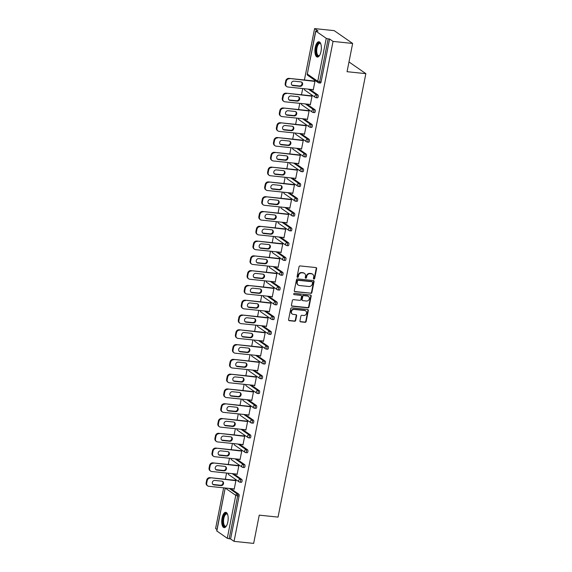 <?xml version="1.0" encoding="UTF-8"?>
<svg xmlns="http://www.w3.org/2000/svg" width="572" height="572" viewBox="0 0 572 572"><rect width="100%" height="100%" fill="white"/><g stroke="black" fill="none" stroke-linecap="round" stroke-linejoin="round"><path stroke-width="0.86" d="M313.921 279.065A0.679 0.601 124.8 0 0 314.664 278.478L316.623 268.59A0.965 0.865 124.8 0 0 315.93 267.567L300.114 265.923A0.965 0.865 124.8 0 0 299.049 266.767L297.09 276.648A0.679 0.601 124.8 0 0 297.576 277.363A0.679 0.601 124.8 0 0 298.319 276.776L298.577 275.497A3.096 2.76 124.8 0 1 301.98 272.815L303.296 272.951A3.096 2.76 124.8 0 1 305.519 276.219L305.262 277.499A0.679 0.601 124.8 0 0 305.748 278.214A0.679 0.601 124.8 0 0 306.492 277.627L306.749 276.347A3.096 2.76 124.8 0 1 310.153 273.666L311.468 273.802A3.096 2.76 124.8 0 1 313.692 277.07L313.435 278.349A0.679 0.601 124.8 0 0 313.921 279.065M313.506 278.8A0.679 0.601 124.8 0 0 314.3 278.221L316.259 268.339A0.965 0.865 124.8 0 0 316.094 267.603M297.161 277.105A0.679 0.601 124.8 0 0 297.955 276.519L298.205 275.246L298.577 275.497M305.334 277.956A0.679 0.601 124.8 0 0 306.127 277.37L306.377 276.09L306.749 276.347M227.835 521.971A7.693 3.146 -84.1 0 0 225.747 512.319A7.693 3.146 -84.1 0 0 222.072 517.975A7.693 3.146 -84.1 0 0 224.16 527.627A7.693 3.146 -84.1 0 0 227.835 521.971M321.006 51.409A7.693 3.146 -84.1 0 0 318.926 41.756A7.693 3.146 -84.1 0 0 315.251 47.412A7.693 3.146 -84.1 0 0 317.331 57.064A7.693 3.146 -84.1 0 0 321.006 51.409M299.957 320.849A0.965 0.865 124.8 0 0 300.65 321.864L305.09 322.329A0.965 0.865 124.8 0 0 306.149 321.493L308.322 310.51A0.965 0.865 124.8 0 0 307.629 309.488L291.813 307.843A0.965 0.865 124.8 0 0 290.748 308.68L288.574 319.662A0.965 0.865 124.8 0 0 289.268 320.685L294.63 321.242A0.965 0.865 124.8 0 0 295.695 320.406L296.625 315.701A0.965 0.865 124.8 0 0 295.931 314.679L293.272 314.407A2.588 2.302 124.8 0 1 294.258 309.431L304.669 310.51A2.588 2.302 124.8 0 1 303.682 315.487L301.952 315.308A0.965 0.865 124.8 0 0 300.886 316.144L299.957 320.849M315.815 31.088L307.314 74.031L317.76 81.281L326.262 38.338L315.815 31.088L318.039 30.995L314.586 28.6L334.191 30.638L352.645 43.451L347.054 71.7L365.851 73.652L278.049 517.109L259.245 515.15L253.653 543.4L234.048 541.362L333.04 41.413L329.594 39.018L328.156 38.867L319.655 81.81L321.085 81.953L329.594 39.018M352.645 43.451L333.04 41.413M310.818 293.393A0.965 0.865 124.8 0 0 311.883 292.549L314.057 281.574A0.965 0.865 124.8 0 0 313.363 280.552L297.54 278.907A0.965 0.865 124.8 0 0 296.482 279.744L294.308 290.726A0.965 0.865 124.8 0 0 295.002 291.749L310.446 293.136A0.965 0.865 124.8 0 0 311.511 292.299L313.685 281.317A0.965 0.865 124.8 0 0 313.527 280.587M311.189 296.039L309.016 307.021A0.965 0.865 124.8 0 1 307.95 307.858L292.135 306.213A0.965 0.865 124.8 0 1 291.441 305.191L292.371 300.493A0.965 0.865 124.8 0 1 293.436 299.656L299.85 300.321A0.965 0.865 124.8 0 0 300.915 299.485L301.53 296.368A0.965 0.865 124.8 0 0 300.836 295.345L294.158 294.651A0.679 0.601 124.8 0 1 294.416 293.35L310.496 295.016A0.965 0.865 124.8 0 1 311.189 296.039L310.818 295.788L308.644 306.764L309.016 307.021M365.851 73.652L348.984 61.948M326.262 38.338L328.156 38.867M234.048 541.362L230.595 538.967L227.27 538.295L216.716 530.895L225.211 487.995L216.824 531.045M216.988 529.515L215.594 528.549L223.652 487.83M225.354 479.264L226.583 473.044M228.278 464.478L229.508 458.258M231.21 449.692L232.439 443.472M234.134 434.899L235.364 428.678M237.065 420.113L238.295 413.892M239.99 405.326L241.22 399.106M242.921 390.54L244.151 384.32M245.846 375.747L247.075 369.526M248.777 360.961L250.007 354.74M251.701 346.174L252.938 339.954M254.633 331.388L255.863 325.168M257.557 316.595L258.794 310.374M260.489 301.809L261.719 295.588M263.413 287.022L264.65 280.802M266.345 272.236L267.574 266.016M269.269 257.443L270.506 251.222M272.2 242.657L273.43 236.436M275.125 227.87L276.362 221.65M278.056 213.077L279.286 206.857M280.988 198.291L282.218 192.07M283.912 183.505L285.142 177.284M286.844 168.719L288.073 162.498M289.768 153.925L290.998 147.705M292.7 139.139L293.929 132.918M295.624 124.353L296.854 118.132M298.555 109.567L299.785 103.346M301.48 94.773L302.717 88.553M304.411 79.987L314.586 28.6M314.385 81.024L314.464 80.645L315.015 81.031L313.234 90.033L312.677 89.654L313.292 89.718M230.68 488.567L238.824 494.215A1.48 0.608 95.9 0 1 239.103 496.024L237.666 495.874L229.165 538.817M230.595 538.967L239.103 496.024M321.085 81.953A1.48 0.608 95.9 0 1 320.377 83.047A1.48 0.608 95.9 0 1 320.248 82.997M233.612 473.773L241.756 479.429A1.48 0.608 95.9 0 1 242.028 481.238A1.48 0.608 95.9 0 1 241.32 482.325A1.48 0.608 95.9 0 1 241.191 482.275M236.543 458.987L244.687 464.643A1.48 0.608 95.9 0 1 244.959 466.445A1.48 0.608 95.9 0 1 244.251 467.531A1.48 0.608 95.9 0 1 244.122 467.481M239.468 444.201L247.612 449.849A1.48 0.608 95.9 0 1 247.883 451.658A1.48 0.608 95.9 0 1 247.175 452.745A1.48 0.608 95.9 0 1 247.047 452.695M242.399 429.415L250.543 435.063A1.48 0.608 95.9 0 1 250.815 436.872A1.48 0.608 95.9 0 1 250.107 437.959A1.48 0.608 95.9 0 1 249.978 437.909M245.324 414.621L253.468 420.277A1.48 0.608 95.9 0 1 253.739 422.086A1.48 0.608 95.9 0 1 253.031 423.173A1.48 0.608 95.9 0 1 252.903 423.123M248.255 399.835L256.399 405.491A1.48 0.608 95.9 0 1 256.671 407.293A1.48 0.608 95.9 0 1 255.963 408.379A1.48 0.608 95.9 0 1 255.834 408.329M251.179 385.049L259.323 390.697A1.48 0.608 95.9 0 1 259.595 392.506A1.48 0.608 95.9 0 1 258.887 393.593A1.48 0.608 95.9 0 1 258.758 393.543M254.111 370.263L262.255 375.911A1.48 0.608 95.9 0 1 262.527 377.72A1.48 0.608 95.9 0 1 261.819 378.807A1.48 0.608 95.9 0 1 261.69 378.757M257.035 355.469L265.179 361.125A1.48 0.608 95.9 0 1 265.451 362.927A1.48 0.608 95.9 0 1 264.743 364.021A1.48 0.608 95.9 0 1 264.614 363.971M259.967 340.683L268.111 346.339A1.48 0.608 95.9 0 1 268.382 348.141A1.48 0.608 95.9 0 1 267.675 349.227A1.48 0.608 95.9 0 1 267.546 349.177M262.891 325.897L271.035 331.546A1.48 0.608 95.9 0 1 271.307 333.354A1.48 0.608 95.9 0 1 270.606 334.441A1.48 0.608 95.9 0 1 270.477 334.391M265.823 311.111L273.967 316.759A1.48 0.608 95.9 0 1 274.238 318.568A1.48 0.608 95.9 0 1 273.53 319.655A1.48 0.608 95.9 0 1 273.402 319.605M268.747 296.317L276.891 301.973A1.48 0.608 95.9 0 1 277.163 303.775A1.48 0.608 95.9 0 1 276.462 304.869A1.48 0.608 95.9 0 1 276.333 304.819M271.679 281.531L279.822 287.187A1.48 0.608 95.9 0 1 280.094 288.989A1.48 0.608 95.9 0 1 279.386 290.075A1.48 0.608 95.9 0 1 279.258 290.025M274.603 266.745L282.747 272.394A1.48 0.608 95.9 0 1 283.018 274.202A1.48 0.608 95.9 0 1 282.318 275.289A1.48 0.608 95.9 0 1 282.189 275.239M277.534 251.959L285.678 257.607A1.48 0.608 95.9 0 1 285.95 259.416A1.48 0.608 95.9 0 1 285.242 260.503A1.48 0.608 95.9 0 1 285.113 260.453M280.459 237.165L288.603 242.821A1.48 0.608 95.9 0 1 288.881 244.623A1.48 0.608 95.9 0 1 288.174 245.71A1.48 0.608 95.9 0 1 288.045 245.667M283.39 222.379L291.534 228.035A1.48 0.608 95.9 0 1 291.806 229.837A1.48 0.608 95.9 0 1 291.098 230.924A1.48 0.608 95.9 0 1 290.969 230.873M286.322 207.593L294.466 213.242A1.48 0.608 95.9 0 1 294.737 215.051A1.48 0.608 95.9 0 1 294.029 216.137A1.48 0.608 95.9 0 1 293.901 216.087M289.246 192.8L297.39 198.455A1.48 0.608 95.9 0 1 297.662 200.264A1.48 0.608 95.9 0 1 296.954 201.351A1.48 0.608 95.9 0 1 296.825 201.301M292.178 178.014L300.321 183.669A1.48 0.608 95.9 0 1 300.593 185.471A1.48 0.608 95.9 0 1 299.885 186.558A1.48 0.608 95.9 0 1 299.757 186.508M295.102 163.227L303.246 168.876A1.48 0.608 95.9 0 1 303.517 170.685A1.48 0.608 95.9 0 1 302.81 171.772A1.48 0.608 95.9 0 1 302.681 171.722M298.033 148.441L306.177 154.09A1.48 0.608 95.9 0 1 306.449 155.899A1.48 0.608 95.9 0 1 305.741 156.985A1.48 0.608 95.9 0 1 305.612 156.935M300.958 133.648L309.102 139.303A1.48 0.608 95.9 0 1 309.373 141.112A1.48 0.608 95.9 0 1 308.665 142.199A1.48 0.608 95.9 0 1 308.537 142.149M303.889 118.862L312.033 124.517A1.48 0.608 95.9 0 1 312.305 126.319A1.48 0.608 95.9 0 1 311.597 127.406A1.48 0.608 95.9 0 1 311.468 127.356M306.814 104.075L314.957 109.724A1.48 0.608 95.9 0 1 315.229 111.533A1.48 0.608 95.9 0 1 314.521 112.62A1.48 0.608 95.9 0 1 314.393 112.57M309.745 89.289L317.889 94.938A1.48 0.608 95.9 0 1 318.161 96.747A1.48 0.608 95.9 0 1 317.453 97.833A1.48 0.608 95.9 0 1 317.324 97.783M309.759 104.383L310.303 104.826L312.083 95.817L311.533 95.431L311.461 95.817M306.835 119.169L307.378 119.612L309.159 110.603L308.601 110.224L308.53 110.603M303.904 133.955L304.447 134.399L306.227 125.397L305.677 125.011L305.598 125.39M300.979 148.749L301.515 149.192L303.303 140.183L302.745 139.797L302.674 140.176M298.048 163.535L298.591 163.978L300.372 154.969L299.821 154.59L299.742 154.969M295.123 178.321L295.66 178.764L297.447 169.762L296.889 169.376L296.818 169.755M292.192 193.107L292.735 193.55L294.516 184.549L293.965 184.163L293.886 184.542M289.268 207.901L289.804 208.344L291.591 199.335L291.034 198.949L290.962 199.328M286.336 222.687L286.879 223.13L288.66 214.121L288.109 213.742L288.031 214.121M283.412 237.473L283.948 237.916L285.735 228.914L285.178 228.528L285.106 228.907M280.48 252.259L281.024 252.702L282.804 243.701L282.253 243.315L282.175 243.693M277.549 267.053L278.092 267.496L279.88 258.487L279.322 258.101L279.25 258.48M274.624 281.839L275.168 282.282L276.948 273.273L276.398 272.894L276.319 273.273M271.693 296.625L272.236 297.068L274.024 288.066L273.466 287.68L273.395 288.059M268.768 311.411L269.312 311.854L271.092 302.853L270.542 302.466L270.463 302.845M265.837 326.204L266.38 326.648L268.168 317.639L267.61 317.253L267.539 317.632M262.913 340.991L263.456 341.434L265.236 332.425L264.686 332.046L264.607 332.425M259.981 355.777L260.525 356.22L262.312 347.218L261.754 346.832L261.683 347.211M257.057 370.563L257.6 371.006L259.381 362.005L258.83 361.618L258.751 361.997M254.125 385.356L254.669 385.8L256.449 376.791L255.898 376.405L255.827 376.791M251.201 400.143L251.744 400.586L253.525 391.577L252.967 391.198L252.895 391.577M248.269 414.929L248.813 415.372L250.593 406.37L250.043 405.984L249.964 406.363M245.345 429.722L245.881 430.165L247.669 421.156L247.111 420.77L247.04 421.149M242.414 444.508L242.957 444.952L244.737 435.943L244.187 435.564L244.108 435.943M239.489 459.295L240.025 459.738L241.813 450.736L241.255 450.35L241.184 450.729M236.558 474.081L237.101 474.524L238.882 465.522L238.331 465.136L238.252 465.515M233.633 488.874L234.17 489.317L235.957 480.308L235.399 479.922L235.328 480.301M309.752 104.44L310.367 104.504M306.821 119.226L307.436 119.291M303.896 134.02L304.511 134.084M300.965 148.806L301.58 148.87M298.041 163.592L298.655 163.656M295.109 178.378L295.724 178.443M292.178 193.172L292.8 193.236M289.253 207.958L289.868 208.022M286.322 222.744L286.944 222.808M283.397 237.53L284.012 237.595M280.466 252.323L281.088 252.388M277.542 267.11L278.156 267.174M274.61 281.896L275.232 281.96M271.686 296.682L272.301 296.746M268.754 311.475L269.376 311.54M265.83 326.262L266.445 326.326M262.898 341.048L263.52 341.112M259.974 355.834L260.589 355.898M257.042 370.627L257.657 370.692M254.118 385.414L254.733 385.478M251.187 400.2L251.802 400.264M248.262 414.993L248.877 415.05M245.331 429.779L245.946 429.844M242.406 444.566L243.021 444.63M239.475 459.352L240.09 459.416M236.543 474.145L237.165 474.209M233.619 488.931L234.234 488.996M312.648 274.231L312.276 273.974A3.096 2.76 124.8 0 0 311.096 273.545L311.468 273.802M306.377 276.09A3.096 2.76 124.8 0 1 309.781 273.409L311.096 273.545M304.476 273.38L304.104 273.13A3.096 2.76 124.8 0 0 302.924 272.694L303.296 272.951M298.205 275.246A3.096 2.76 124.8 0 1 301.608 272.558L302.924 272.694M294.466 291.455A0.965 0.865 124.8 0 0 294.63 291.491L310.446 293.136M312.619 282.468A0.679 0.601 124.8 0 0 312.133 281.753L298.255 280.309A0.679 0.601 124.8 0 0 297.504 280.895L297.24 282.246A3.096 2.76 124.8 0 0 299.463 285.514L308.952 286.5A3.096 2.76 124.8 0 0 312.355 283.819L312.619 282.468M312.391 281.846L312.026 281.588A0.679 0.601 124.8 0 0 311.769 281.495L312.133 281.753M298.284 285.085L297.919 284.827A3.096 2.76 124.8 0 1 296.868 281.989L297.14 280.637A0.679 0.601 124.8 0 1 297.883 280.051L311.769 281.495M291.606 305.927A0.965 0.865 124.8 0 0 291.763 305.956L307.586 307.607A0.965 0.865 124.8 0 0 308.644 306.764M301.201 295.481L300.836 295.223A0.965 0.865 124.8 0 0 300.464 295.088L294.158 294.651M306.506 301.015A2.588 2.302 124.8 0 0 307.493 296.039L303.825 295.652A0.965 0.865 124.8 0 0 302.76 296.496L302.145 299.614A0.965 0.865 124.8 0 0 302.838 300.636L306.506 301.015M308.472 296.396L308.108 296.139A2.588 2.302 124.8 0 0 307.121 295.781L307.493 296.039M302.466 300.5L302.102 300.243A0.965 0.865 124.8 0 1 301.773 299.356L302.388 296.239A0.965 0.865 124.8 0 1 303.453 295.402L307.121 295.781M310.818 295.788A0.965 0.865 124.8 0 0 310.66 295.052M305.655 310.875L305.284 310.617A2.588 2.302 124.8 0 0 304.304 310.253L304.669 310.51M292.285 314.042L291.92 313.785A2.588 2.302 124.8 0 1 293.886 309.173L304.304 310.253M288.738 320.392A0.965 0.865 124.8 0 0 288.903 320.427L294.258 320.985A0.965 0.865 124.8 0 0 295.324 320.148L296.253 315.444A0.965 0.865 124.8 0 0 296.096 314.714M300.114 321.578A0.965 0.865 124.8 0 0 300.279 321.614L304.719 322.072A0.965 0.865 124.8 0 0 305.784 321.235L307.958 310.253A0.965 0.865 124.8 0 0 307.793 309.523M285.714 80.945L285.206 83.505L285.757 83.891L286.265 81.331L285.714 80.945A2.96 2.631 -55.2 0 1 288.96 78.378L315 81.088M285.757 83.891A2.96 2.631 124.8 0 0 286.758 86.601L286.207 86.215A2.96 2.631 -55.2 0 1 285.206 83.505M301.501 82.046A2.317 2.066 -55.2 0 1 299.478 85.957L292.492 85.228A2.317 2.066 -55.2 0 1 291.906 85.071M288.96 78.378L314.936 81.41M289.518 78.764A2.96 2.631 124.8 0 0 286.265 81.331M286.758 86.601A2.96 2.631 124.8 0 0 287.88 87.016L313.306 89.654M300.915 81.889A2.317 2.066 -55.2 0 1 300.028 86.343L293.05 85.614A2.317 2.066 -55.2 0 1 293.929 81.16L300.915 81.889M282.782 95.731L282.275 98.291L282.833 98.677L283.34 96.117L282.782 95.731A2.96 2.631 -55.2 0 1 286.036 93.172L312.076 95.874M282.833 98.677A2.96 2.631 124.8 0 0 283.826 101.387L283.276 101.001A2.96 2.631 -55.2 0 1 282.275 98.291M298.57 96.832A2.317 2.066 -55.2 0 1 296.546 100.743L289.568 100.021A2.317 2.066 -55.2 0 1 288.982 99.864M286.036 93.172L312.012 96.196M286.586 93.551A2.96 2.631 124.8 0 0 283.34 96.117M283.826 101.387A2.96 2.631 124.8 0 0 284.956 101.802L310.382 104.447M297.983 96.675A2.317 2.066 -55.2 0 1 297.104 101.13L290.118 100.4A2.317 2.066 -55.2 0 1 290.998 95.946L297.983 96.675M279.858 110.525L279.35 113.084L279.901 113.463L280.409 110.904L279.858 110.525A2.96 2.631 -55.2 0 1 283.104 107.958L309.145 110.668M279.901 113.463A2.96 2.631 124.8 0 0 280.902 116.173L280.351 115.794A2.96 2.631 -55.2 0 1 279.35 113.084M295.638 111.619A2.317 2.066 -55.2 0 1 293.622 115.53L286.636 114.808A2.317 2.066 -55.2 0 1 286.05 114.65M283.104 107.958L309.08 110.989M283.662 108.344A2.96 2.631 124.8 0 0 280.409 110.904M280.902 116.173A2.96 2.631 124.8 0 0 282.025 116.588L307.45 119.233M295.059 111.461A2.317 2.066 -55.2 0 1 294.172 115.916L287.194 115.194A2.317 2.066 -55.2 0 1 288.073 110.739L295.059 111.461M276.927 125.311L276.419 127.871L276.977 128.257L277.484 125.697L276.927 125.311A2.96 2.631 -55.2 0 1 280.18 122.744L306.22 125.454M276.977 128.257A2.96 2.631 124.8 0 0 277.971 130.967L277.42 130.58A2.96 2.631 -55.2 0 1 276.419 127.871M292.714 126.405A2.317 2.066 -55.2 0 1 290.69 130.323L283.712 129.594A2.317 2.066 -55.2 0 1 283.126 129.436M280.18 122.744L306.156 125.776M280.73 123.13A2.96 2.631 124.8 0 0 277.484 125.697M277.971 130.967A2.96 2.631 124.8 0 0 279.1 131.374L304.526 134.02M292.128 126.248A2.317 2.066 -55.2 0 1 291.248 130.702L284.263 129.98A2.317 2.066 -55.2 0 1 285.142 125.525L292.128 126.248M274.002 140.097L273.495 142.657L274.045 143.043L274.553 140.483L274.002 140.097A2.96 2.631 -55.2 0 1 277.248 137.53L303.289 140.24M274.045 143.043A2.96 2.631 124.8 0 0 275.046 145.753L274.488 145.367A2.96 2.631 -55.2 0 1 273.495 142.657M289.782 141.198A2.317 2.066 -55.2 0 1 287.766 145.109L280.78 144.38A2.317 2.066 -55.2 0 1 280.194 144.223M277.248 137.53L303.224 140.562M277.806 137.916A2.96 2.631 124.8 0 0 274.553 140.483M275.046 145.753A2.96 2.631 124.8 0 0 276.169 146.167L301.594 148.813M289.196 141.041A2.317 2.066 -55.2 0 1 288.317 145.495L281.331 144.766A2.317 2.066 -55.2 0 1 282.218 140.312L289.196 141.041M271.071 154.883L270.563 157.443L271.121 157.829L271.628 155.269L271.071 154.883A2.96 2.631 -55.2 0 1 274.324 152.324L300.364 155.033M271.121 157.829A2.96 2.631 124.8 0 0 272.115 160.539L271.564 160.153A2.96 2.631 -55.2 0 1 270.563 157.443M286.858 155.984A2.317 2.066 -55.2 0 1 284.835 159.895L277.856 159.173A2.317 2.066 -55.2 0 1 277.27 159.016M274.324 152.324L300.3 155.348M274.875 152.703A2.96 2.631 124.8 0 0 271.628 155.269M272.115 160.539A2.96 2.631 124.8 0 0 273.244 160.954L298.663 163.599M286.272 155.827A2.317 2.066 -55.2 0 1 285.392 160.282L278.407 159.552A2.317 2.066 -55.2 0 1 279.286 155.098L286.272 155.827M319.612 55.355A6.657 2.724 95.9 0 1 319.441 55.527A6.657 2.724 95.9 0 1 316.502 54.161A6.657 2.724 95.9 0 1 317.01 45.488A6.657 2.724 95.9 0 1 320.678 43.694A6.657 2.724 95.9 0 1 320.799 43.901M320.813 43.93A6.163 2.524 -84.1 0 0 319.927 43.401A6.163 2.524 -84.1 0 0 317.188 47.054A6.163 2.524 -84.1 0 0 317.124 53.861A6.163 2.524 -84.1 0 0 318.654 55.663A6.163 2.524 -84.1 0 0 319.626 55.327M319.362 41.885A7.643 3.125 -84.1 0 0 316.159 46.718A7.643 3.125 -84.1 0 0 316.152 54.855A7.643 3.125 -84.1 0 0 317.789 57.028M226.433 525.918A6.657 2.724 95.9 0 1 226.269 526.097A6.657 2.724 95.9 0 1 223.33 524.724A6.657 2.724 95.9 0 1 223.831 516.051A6.657 2.724 95.9 0 1 227.499 514.257A6.657 2.724 95.9 0 1 227.627 514.464A6.163 2.524 -84.1 0 0 226.755 513.963A6.163 2.524 -84.1 0 0 224.017 517.617A6.163 2.524 -84.1 0 0 223.945 524.424A6.163 2.524 -84.1 0 0 225.482 526.226A6.163 2.524 -84.1 0 0 226.448 525.89M226.19 512.448A7.643 3.125 -84.1 0 0 222.98 517.288A7.643 3.125 -84.1 0 0 222.98 525.418A7.643 3.125 -84.1 0 0 224.61 527.591M268.146 169.677L267.639 172.236L268.189 172.615L268.697 170.056L268.146 169.677A2.96 2.631 -55.2 0 1 271.393 167.11L297.433 169.82M268.189 172.615A2.96 2.631 124.8 0 0 269.19 175.325L268.633 174.946A2.96 2.631 -55.2 0 1 267.639 172.236M283.926 170.771A2.317 2.066 -55.2 0 1 281.91 174.689L274.925 173.959A2.317 2.066 -55.2 0 1 274.338 173.802M271.393 167.11L297.368 170.141M271.943 167.496A2.96 2.631 124.8 0 0 268.697 170.056M269.19 175.325A2.96 2.631 124.8 0 0 270.313 175.74L295.738 178.385M283.34 170.613A2.317 2.066 -55.2 0 1 282.461 175.068L275.475 174.346A2.317 2.066 -55.2 0 1 276.362 169.891L283.34 170.613M265.215 184.463L264.707 187.023L265.265 187.409L265.773 184.849L265.215 184.463A2.96 2.631 -55.2 0 1 268.461 181.896L294.508 184.606M265.265 187.409A2.96 2.631 124.8 0 0 266.259 190.118L265.708 189.732A2.96 2.631 -55.2 0 1 264.707 187.023M281.002 185.557A2.317 2.066 -55.2 0 1 278.979 189.475L271.993 188.746A2.317 2.066 -55.2 0 1 271.414 188.588M268.461 181.896L294.444 184.928M269.019 182.282A2.96 2.631 124.8 0 0 265.773 184.849M266.259 190.118A2.96 2.631 124.8 0 0 267.389 190.526L292.807 193.172M280.416 185.399A2.317 2.066 -55.2 0 1 279.536 189.861L272.551 189.132A2.317 2.066 -55.2 0 1 273.43 184.677L280.416 185.399M262.291 199.249L261.783 201.809L262.333 202.195L262.841 199.635L262.291 199.249A2.96 2.631 -55.2 0 1 265.537 196.689L291.577 199.392M262.333 202.195A2.96 2.631 124.8 0 0 263.334 204.905L262.777 204.519A2.96 2.631 -55.2 0 1 261.783 201.809M278.071 200.35A2.317 2.066 -55.2 0 1 276.054 204.261L269.069 203.532A2.317 2.066 -55.2 0 1 268.483 203.382M265.537 196.689L291.513 199.714M266.087 197.068A2.96 2.631 124.8 0 0 262.841 199.635M263.334 204.905A2.96 2.631 124.8 0 0 264.457 205.319L289.882 207.965M277.484 200.193A2.317 2.066 -55.2 0 1 276.605 204.647L269.619 203.918A2.317 2.066 -55.2 0 1 270.506 199.464L277.484 200.193M259.359 214.035L258.851 216.595L259.409 216.981L259.917 214.421L259.359 214.035A2.96 2.631 -55.2 0 1 262.605 211.476L288.653 214.185M259.409 216.981A2.96 2.631 124.8 0 0 260.403 219.691L259.852 219.305A2.96 2.631 -55.2 0 1 258.851 216.595M275.146 215.136A2.317 2.066 -55.2 0 1 273.123 219.047L266.137 218.325A2.317 2.066 -55.2 0 1 265.551 218.168M262.605 211.476L288.588 214.5M263.163 211.862A2.96 2.631 124.8 0 0 259.917 214.421M260.403 219.691A2.96 2.631 124.8 0 0 261.526 220.106L286.951 222.751M274.56 214.979A2.317 2.066 -55.2 0 1 273.673 219.433L266.695 218.704A2.317 2.066 -55.2 0 1 267.574 214.25L274.56 214.979M256.435 228.829L255.927 231.388L256.478 231.767L256.985 229.208L256.435 228.829A2.96 2.631 -55.2 0 1 259.681 226.262L285.721 228.972M256.478 231.767A2.96 2.631 124.8 0 0 257.479 234.477L256.921 234.098A2.96 2.631 -55.2 0 1 255.927 231.388M272.215 229.923A2.317 2.066 -55.2 0 1 270.191 233.841L263.213 233.111A2.317 2.066 -55.2 0 1 262.627 232.954M259.681 226.262L285.657 229.293M260.231 226.648A2.96 2.631 124.8 0 0 256.985 229.208M257.479 234.477A2.96 2.631 124.8 0 0 258.601 234.892L284.027 237.537M271.628 229.765A2.317 2.066 -55.2 0 1 270.749 234.22L263.763 233.498A2.317 2.066 -55.2 0 1 264.65 229.043L271.628 229.765M253.503 243.615L252.996 246.174L253.553 246.561L254.054 244.001L253.503 243.615A2.96 2.631 -55.2 0 1 256.749 241.048L282.797 243.758M253.553 246.561A2.96 2.631 124.8 0 0 254.547 249.27L253.997 248.884A2.96 2.631 -55.2 0 1 252.996 246.174M269.29 244.709A2.317 2.066 -55.2 0 1 267.267 248.627L260.281 247.898A2.317 2.066 -55.2 0 1 259.695 247.74M256.749 241.048L282.732 244.08M257.307 241.434A2.96 2.631 124.8 0 0 254.054 244.001M254.547 249.27A2.96 2.631 124.8 0 0 255.67 249.678L281.095 252.323M268.704 244.551A2.317 2.066 -55.2 0 1 267.818 249.013L260.839 248.284A2.317 2.066 -55.2 0 1 261.719 243.829L268.704 244.551M250.572 258.401L250.071 260.961L250.622 261.347L251.129 258.787L250.572 258.401A2.96 2.631 -55.2 0 1 253.825 255.841L279.865 258.544M250.622 261.347A2.96 2.631 124.8 0 0 251.623 264.057L251.065 263.671A2.96 2.631 -55.2 0 1 250.071 260.961M266.359 259.502A2.317 2.066 -55.2 0 1 264.335 263.413L257.357 262.691A2.317 2.066 -55.2 0 1 256.771 262.534M253.825 255.841L279.801 258.866M254.376 256.22A2.96 2.631 124.8 0 0 251.129 258.787M251.623 264.057A2.96 2.631 124.8 0 0 252.745 264.471L278.171 267.117M265.773 259.345A2.317 2.066 -55.2 0 1 264.893 263.799L257.908 263.07A2.317 2.066 -55.2 0 1 258.794 258.615L265.773 259.345M247.647 273.187L247.14 275.747L247.697 276.133L248.198 273.573L247.647 273.187A2.96 2.631 -55.2 0 1 250.893 270.627L276.941 273.337M247.697 276.133A2.96 2.631 124.8 0 0 248.691 278.843L248.141 278.464A2.96 2.631 -55.2 0 1 247.14 275.747M263.435 274.288A2.317 2.066 -55.2 0 1 261.411 278.199L254.426 277.477A2.317 2.066 -55.2 0 1 253.839 277.32M250.893 270.627L276.877 273.652M251.451 271.014A2.96 2.631 124.8 0 0 248.198 273.573M248.691 278.843A2.96 2.631 124.8 0 0 249.814 279.258L275.239 281.903M262.848 274.131A2.317 2.066 -55.2 0 1 261.962 278.585L254.983 277.863A2.317 2.066 -55.2 0 1 255.863 273.402L262.848 274.131M244.716 287.981L244.215 290.54L244.766 290.919L245.274 288.367L244.716 287.981A2.96 2.631 -55.2 0 1 247.969 285.414L274.009 288.124M244.766 290.919A2.96 2.631 124.8 0 0 245.767 293.636L245.209 293.25A2.96 2.631 -55.2 0 1 244.215 290.54M260.503 289.075A2.317 2.066 -55.2 0 1 258.48 292.993L251.501 292.263A2.317 2.066 -55.2 0 1 250.915 292.106M247.969 285.414L273.945 288.445M248.52 285.8A2.96 2.631 124.8 0 0 245.274 288.367M245.767 293.636A2.96 2.631 124.8 0 0 246.889 294.044L272.315 296.689M259.917 288.917A2.317 2.066 -55.2 0 1 259.037 293.372L252.052 292.649A2.317 2.066 -55.2 0 1 252.938 288.195L259.917 288.917M241.792 302.767L241.284 305.326L241.834 305.713L242.342 303.153L241.792 302.767A2.96 2.631 -55.2 0 1 245.038 300.2L271.078 302.91M241.834 305.713A2.96 2.631 124.8 0 0 242.835 308.422L242.285 308.036A2.96 2.631 -55.2 0 1 241.284 305.326M257.579 303.861A2.317 2.066 -55.2 0 1 255.555 307.779L248.57 307.05A2.317 2.066 -55.2 0 1 247.983 306.892M245.038 300.2L271.021 303.231M245.595 300.586A2.96 2.631 124.8 0 0 242.342 303.153M242.835 308.422A2.96 2.631 124.8 0 0 243.958 308.837L269.383 311.475M256.992 303.711A2.317 2.066 -55.2 0 1 256.106 308.165L249.127 307.436A2.317 2.066 -55.2 0 1 250.007 302.981L256.992 303.711M238.86 317.553L238.36 320.113L238.91 320.499L239.418 317.939L238.86 317.553A2.96 2.631 -55.2 0 1 242.113 314.993L268.154 317.696M238.91 320.499A2.96 2.631 124.8 0 0 239.911 323.209L239.353 322.822A2.96 2.631 -55.2 0 1 238.36 320.113M254.647 318.654A2.317 2.066 -55.2 0 1 252.624 322.565L245.645 321.843A2.317 2.066 -55.2 0 1 245.059 321.686M242.113 314.993L268.089 318.018M242.664 315.372A2.96 2.631 124.8 0 0 239.418 317.939M239.911 323.209A2.96 2.631 124.8 0 0 241.034 323.623L266.459 326.269M254.061 318.497A2.317 2.066 -55.2 0 1 253.181 322.951L246.196 322.222A2.317 2.066 -55.2 0 1 247.083 317.767L254.061 318.497M235.936 332.346L235.428 334.906L235.979 335.285L236.486 332.725L235.936 332.346A2.96 2.631 -55.2 0 1 239.182 329.779L265.222 332.489M235.979 335.285A2.96 2.631 124.8 0 0 236.98 337.995L236.429 337.616A2.96 2.631 -55.2 0 1 235.428 334.906M251.723 333.44A2.317 2.066 -55.2 0 1 249.699 337.351L242.714 336.629A2.317 2.066 -55.2 0 1 242.128 336.472M239.182 329.779L265.165 332.804M239.739 330.166A2.96 2.631 124.8 0 0 236.486 332.725M236.98 337.995A2.96 2.631 124.8 0 0 238.102 338.409L263.528 341.055M251.137 333.283A2.317 2.066 -55.2 0 1 250.25 337.737L243.272 337.015A2.317 2.066 -55.2 0 1 244.151 332.554L251.137 333.283M233.004 347.132L232.497 349.692L233.054 350.078L233.562 347.519L233.004 347.132A2.96 2.631 -55.2 0 1 236.257 344.566L262.298 347.275M233.054 350.078A2.96 2.631 124.8 0 0 234.055 352.788L233.498 352.402A2.96 2.631 -55.2 0 1 232.497 349.692M248.791 348.226A2.317 2.066 -55.2 0 1 246.768 352.145L239.79 351.415A2.317 2.066 -55.2 0 1 239.203 351.258M236.257 344.566L262.233 347.597M236.808 344.952A2.96 2.631 124.8 0 0 233.562 347.519M234.055 352.788A2.96 2.631 124.8 0 0 235.178 353.196L260.603 355.841M248.205 348.069A2.317 2.066 -55.2 0 1 247.326 352.524L240.34 351.801A2.317 2.066 -55.2 0 1 241.22 347.347L248.205 348.069M230.08 361.919L229.572 364.478L230.123 364.864L230.63 362.305L230.08 361.919A2.96 2.631 -55.2 0 1 233.326 359.352L259.366 362.062M230.123 364.864A2.96 2.631 124.8 0 0 231.124 367.574L230.573 367.188A2.96 2.631 -55.2 0 1 229.572 364.478M245.867 363.013A2.317 2.066 -55.2 0 1 243.844 366.931L236.858 366.202A2.317 2.066 -55.2 0 1 236.272 366.044M233.326 359.352L259.302 362.383M233.884 359.738A2.96 2.631 124.8 0 0 230.63 362.305M231.124 367.574A2.96 2.631 124.8 0 0 232.246 367.989L257.672 370.627M245.281 362.863A2.317 2.066 -55.2 0 1 244.394 367.317L237.416 366.588A2.317 2.066 -55.2 0 1 238.295 362.133L245.281 362.863M227.148 376.705L226.641 379.265L227.198 379.651L227.706 377.091L227.148 376.705A2.96 2.631 -55.2 0 1 230.402 374.145L256.442 376.848M227.198 379.651A2.96 2.631 124.8 0 0 228.192 382.361L227.642 381.974A2.96 2.631 -55.2 0 1 226.641 379.265M242.936 377.806A2.317 2.066 -55.2 0 1 240.912 381.717L233.934 380.995A2.317 2.066 -55.2 0 1 233.347 380.838M230.402 374.145L256.378 377.17M230.952 374.524A2.96 2.631 124.8 0 0 227.706 377.091M228.192 382.361A2.96 2.631 124.8 0 0 229.322 382.775L254.747 385.421M242.349 377.649A2.317 2.066 -55.2 0 1 241.47 382.103L234.484 381.374A2.317 2.066 -55.2 0 1 235.364 376.919L242.349 377.649M224.224 391.498L223.716 394.058L224.267 394.437L224.775 391.877L224.224 391.498A2.96 2.631 -55.2 0 1 227.47 388.931L253.51 391.641M224.267 394.437A2.96 2.631 124.8 0 0 225.268 397.147L224.717 396.768A2.96 2.631 -55.2 0 1 223.716 394.058M240.004 392.592A2.317 2.066 -55.2 0 1 237.988 396.503L231.002 395.781A2.317 2.066 -55.2 0 1 230.416 395.624M227.47 388.931L253.446 391.963M228.028 389.317A2.96 2.631 124.8 0 0 224.775 391.877M225.268 397.147A2.96 2.631 124.8 0 0 226.39 397.561L251.816 400.207M239.425 392.435A2.317 2.066 -55.2 0 1 238.538 396.889L231.56 396.167A2.317 2.066 -55.2 0 1 232.439 391.713L239.425 392.435M221.292 406.284L220.785 408.844L221.343 409.23L221.85 406.671L221.292 406.284A2.96 2.631 -55.2 0 1 224.546 403.718L250.586 406.427M221.343 409.23A2.96 2.631 124.8 0 0 222.336 411.94L221.786 411.554A2.96 2.631 -55.2 0 1 220.785 408.844M237.08 407.378A2.317 2.066 -55.2 0 1 235.056 411.297L228.078 410.567A2.317 2.066 -55.2 0 1 227.492 410.41M224.546 403.718L250.522 406.749M225.096 404.104A2.96 2.631 124.8 0 0 221.85 406.671M222.336 411.94A2.96 2.631 124.8 0 0 223.466 412.348L248.892 414.993M236.493 407.221A2.317 2.066 -55.2 0 1 235.614 411.676L228.628 410.953A2.317 2.066 -55.2 0 1 229.508 406.499L236.493 407.221M218.368 421.071L217.86 423.63L218.411 424.016L218.919 421.457L218.368 421.071A2.96 2.631 -55.2 0 1 221.614 418.504L247.655 421.214M218.411 424.016A2.96 2.631 124.8 0 0 219.412 426.726L218.854 426.34A2.96 2.631 -55.2 0 1 217.86 423.63M234.148 422.172A2.317 2.066 -55.2 0 1 232.132 426.083L225.146 425.353A2.317 2.066 -55.2 0 1 224.56 425.196M221.614 418.504L247.59 421.535M222.172 418.89A2.96 2.631 124.8 0 0 218.919 421.457M219.412 426.726A2.96 2.631 124.8 0 0 220.535 427.141L245.96 429.779M233.562 422.014A2.317 2.066 -55.2 0 1 232.682 426.469L225.697 425.74A2.317 2.066 -55.2 0 1 226.583 421.285L233.562 422.014M215.437 435.857L214.929 438.417L215.487 438.803L215.994 436.243L215.437 435.857A2.96 2.631 -55.2 0 1 218.69 433.297L244.73 436.007M215.487 438.803A2.96 2.631 124.8 0 0 216.481 441.512L215.93 441.126A2.96 2.631 -55.2 0 1 214.929 438.417M231.224 436.958A2.317 2.066 -55.2 0 1 229.2 440.869L222.222 440.147A2.317 2.066 -55.2 0 1 221.636 439.99M218.69 433.297L244.666 436.322M219.24 433.676A2.96 2.631 124.8 0 0 215.994 436.243M216.481 441.512A2.96 2.631 124.8 0 0 217.61 441.927L243.028 444.573M230.638 436.801A2.317 2.066 -55.2 0 1 229.758 441.255L222.773 440.526A2.317 2.066 -55.2 0 1 223.652 436.071L230.638 436.801M212.512 450.65L212.005 453.21L212.555 453.589L213.063 451.029L212.512 450.65A2.96 2.631 -55.2 0 1 215.758 448.083L241.799 450.793M212.555 453.589A2.96 2.631 124.8 0 0 213.556 456.299L212.998 455.92A2.96 2.631 -55.2 0 1 212.005 453.21M228.292 451.744A2.317 2.066 -55.2 0 1 226.276 455.662L219.29 454.933A2.317 2.066 -55.2 0 1 218.704 454.776M215.758 448.083L241.734 451.115M216.309 448.469A2.96 2.631 124.8 0 0 213.063 451.029M213.556 456.299A2.96 2.631 124.8 0 0 214.679 456.713L240.104 459.359M227.706 451.587A2.317 2.066 -55.2 0 1 226.827 456.041L219.841 455.319A2.317 2.066 -55.2 0 1 220.728 450.865L227.706 451.587M209.581 465.436L209.073 467.996L209.631 468.382L210.138 465.822L209.581 465.436A2.96 2.631 -55.2 0 1 212.827 462.87L238.874 465.579M209.631 468.382A2.96 2.631 124.8 0 0 210.625 471.092L210.074 470.706A2.96 2.631 -55.2 0 1 209.073 467.996M225.368 466.53A2.317 2.066 -55.2 0 1 223.345 470.449L216.359 469.719A2.317 2.066 -55.2 0 1 215.78 469.562M212.827 462.87L238.81 465.901M213.385 463.256A2.96 2.631 124.8 0 0 210.138 465.822M210.625 471.092A2.96 2.631 124.8 0 0 211.754 471.5L237.173 474.145M224.782 466.373A2.317 2.066 -55.2 0 1 223.902 470.835L216.917 470.105A2.317 2.066 -55.2 0 1 217.796 465.651L224.782 466.373M206.656 480.223L206.149 482.782L206.699 483.168L207.207 480.609L206.656 480.223A2.96 2.631 -55.2 0 1 209.903 477.656L235.943 480.366M206.699 483.168A2.96 2.631 124.8 0 0 207.7 485.878L207.143 485.492A2.96 2.631 -55.2 0 1 206.149 482.782M222.436 481.324A2.317 2.066 -55.2 0 1 220.42 485.235L213.435 484.505A2.317 2.066 -55.2 0 1 212.848 484.355M209.903 477.656L235.878 480.687M210.453 478.042A2.96 2.631 124.8 0 0 207.207 480.609M207.7 485.878A2.96 2.631 124.8 0 0 208.823 486.293L234.248 488.938M221.85 481.166A2.317 2.066 -55.2 0 1 220.971 485.621L213.985 484.892A2.317 2.066 -55.2 0 1 214.872 480.437L221.85 481.166M314.3 278.221L314.664 278.478M297.955 276.519L298.319 276.776M306.127 277.37L306.492 277.627M315.708 30.945L307.314 74.031A1.48 1.316 124.8 0 0 307.808 75.39L318.261 82.64A1.48 1.316 124.8 0 0 318.818 82.847A1.48 0.608 95.9 0 0 318.947 82.897A1.48 0.608 95.9 0 0 319.655 81.81L317.76 81.281A1.48 1.316 124.8 0 0 318.261 82.64A1.48 1.48 0 0 0 318.947 82.897L320.377 83.047M227.27 538.295L235.771 495.352L225.325 488.102A1.48 1.316 -55.2 0 1 225.347 488.009M229.25 488.416L237.394 494.065A1.48 0.608 -84.1 0 1 237.666 495.874L235.771 495.352A1.48 1.316 -55.2 0 1 237.394 494.065L238.824 494.215M308.308 89.139L316.452 94.788L317.889 94.938M316.724 96.596A1.48 0.608 -84.1 0 0 316.452 94.788A1.48 1.316 -55.2 0 0 314.829 96.075A1.48 1.316 124.8 0 0 315.894 97.633A1.48 0.608 95.9 0 0 316.023 97.683A1.48 0.608 95.9 0 0 316.724 96.596M304.268 88.717A1.48 1.48 0 0 0 304.883 90.176A1.48 1.316 124.8 0 1 304.383 88.824A1.48 1.316 -55.2 0 1 304.404 88.731M305.384 103.925L313.527 109.581L314.957 109.724M302.452 118.711L310.596 124.367L312.033 124.517M299.528 133.505L307.672 139.153L309.102 139.303M296.596 148.291L304.74 153.94L306.177 154.09M293.672 163.077L301.816 168.733L303.246 168.876M290.74 177.863L298.884 183.519L300.321 183.669M287.816 192.657L295.96 198.305L297.39 198.455M284.885 207.443L293.028 213.091L294.466 213.242M281.96 222.229L290.104 227.885L291.534 228.035M279.029 237.015L287.173 242.671L288.603 242.821M276.104 251.809L284.248 257.457L285.678 257.607M273.173 266.595L281.317 272.243L282.747 272.394M270.249 281.381L278.392 287.037L279.822 287.187M267.317 296.167L275.461 301.823L276.891 301.973M264.386 310.961L272.529 316.609L273.967 316.759M261.461 325.747L269.605 331.402L271.035 331.546M258.53 340.533L266.674 346.189L268.111 346.339M255.605 355.326L263.749 360.975L265.179 361.125M252.674 370.113L260.818 375.761L262.255 375.911M249.749 384.899L257.893 390.554L259.323 390.697M246.818 399.685L254.962 405.341L256.399 405.491M243.894 414.478L252.037 420.127L253.468 420.277M240.962 429.265L249.106 434.913L250.543 435.063M238.038 444.051L246.182 449.706L247.612 449.849M235.106 458.837L243.25 464.493L244.687 464.643M232.182 473.63L240.326 479.279L241.756 479.429M313.799 111.383A1.48 0.608 -84.1 0 0 313.527 109.581A1.48 1.316 -55.2 0 0 311.904 110.861A1.48 1.316 124.8 0 0 312.963 112.419A1.48 0.608 95.9 0 0 313.091 112.469A1.48 0.608 95.9 0 0 313.799 111.383M301.337 103.503A1.48 1.48 0 0 0 301.952 104.962A1.48 1.316 124.8 0 1 301.458 103.611A1.48 1.316 -55.2 0 1 301.48 103.518M310.868 126.169A1.48 0.608 -84.1 0 0 310.596 124.367A1.48 1.316 -55.2 0 0 308.973 125.647A1.48 1.316 124.8 0 0 310.038 127.213A1.48 0.608 95.9 0 0 310.167 127.263A1.48 0.608 95.9 0 0 310.868 126.169M298.412 118.29A1.48 1.48 0 0 0 299.027 119.755A1.48 1.316 124.8 0 1 298.527 118.397A1.48 1.316 -55.2 0 1 298.548 118.304M307.943 140.962A1.48 0.608 -84.1 0 0 307.672 139.153A1.48 1.316 -55.2 0 0 306.049 140.433A1.48 1.316 124.8 0 0 307.107 141.999A1.48 0.608 95.9 0 0 307.236 142.049A1.48 0.608 95.9 0 0 307.943 140.962M295.481 133.083A1.48 1.48 0 0 0 296.096 134.542A1.48 1.316 124.8 0 1 295.602 133.183A1.48 1.316 -55.2 0 1 295.617 133.097M305.012 155.748A1.48 0.608 -84.1 0 0 304.74 153.94A1.48 1.316 -55.2 0 0 303.117 155.226A1.48 1.316 124.8 0 0 304.182 156.785A1.48 0.608 95.9 0 0 304.311 156.835A1.48 0.608 95.9 0 0 305.012 155.748M292.557 147.869A1.48 1.48 0 0 0 293.171 149.328A1.48 1.316 124.8 0 1 292.671 147.976A1.48 1.316 -55.2 0 1 292.692 147.883M302.087 170.535A1.48 0.608 -84.1 0 0 301.816 168.733A1.48 1.316 -55.2 0 0 300.193 170.013A1.48 1.316 124.8 0 0 301.251 171.571A1.48 0.608 95.9 0 0 301.38 171.621A1.48 0.608 95.9 0 0 302.087 170.535M289.625 162.655A1.48 1.48 0 0 0 290.24 164.114A1.48 1.316 124.8 0 1 289.747 162.763A1.48 1.316 -55.2 0 1 289.761 162.67M299.156 185.328A1.48 0.608 -84.1 0 0 298.884 183.519A1.48 1.316 -55.2 0 0 297.261 184.799A1.48 1.316 124.8 0 0 298.319 186.365A1.48 0.608 95.9 0 0 298.448 186.415A1.48 0.608 95.9 0 0 299.156 185.328M286.701 177.449A1.48 1.48 0 0 0 287.316 178.907A1.48 1.316 124.8 0 1 286.815 177.549A1.48 1.316 -55.2 0 1 286.837 177.463M296.232 200.114A1.48 0.608 -84.1 0 0 295.96 198.305A1.48 1.316 -55.2 0 0 294.337 199.585A1.48 1.316 124.8 0 0 295.395 201.151A1.48 0.608 95.9 0 0 295.524 201.201A1.48 0.608 95.9 0 0 296.232 200.114M283.769 192.235A1.48 1.48 0 0 0 284.384 193.693A1.48 1.316 124.8 0 1 283.884 192.335A1.48 1.316 -55.2 0 1 283.905 192.249M293.3 214.9A1.48 0.608 -84.1 0 0 293.028 213.091A1.48 1.316 -55.2 0 0 291.405 214.378A1.48 1.316 124.8 0 0 292.464 215.937A1.48 0.608 95.9 0 0 292.592 215.987A1.48 0.608 95.9 0 0 293.3 214.9M280.845 207.021A1.48 1.48 0 0 0 281.46 208.48A1.48 1.316 124.8 0 1 280.959 207.128A1.48 1.316 -55.2 0 1 280.981 207.035M290.376 229.687A1.48 0.608 -84.1 0 0 290.104 227.885A1.48 1.316 -55.2 0 0 288.474 229.165A1.48 1.316 124.8 0 0 289.539 230.723A1.48 0.608 95.9 0 0 289.668 230.773A1.48 0.608 95.9 0 0 290.376 229.687M277.913 221.807A1.48 1.48 0 0 0 278.528 223.266A1.48 1.316 124.8 0 1 278.028 221.915A1.48 1.316 -55.2 0 1 278.049 221.822M287.444 244.48A1.48 0.608 -84.1 0 0 287.173 242.671A1.48 1.316 -55.2 0 0 285.55 243.951A1.48 1.316 124.8 0 0 286.608 245.517A1.48 0.608 95.9 0 0 286.736 245.567A1.48 0.608 95.9 0 0 287.444 244.48M274.989 236.601A1.48 1.48 0 0 0 275.604 238.059A1.48 1.316 124.8 0 1 275.103 236.701A1.48 1.316 -55.2 0 1 275.125 236.615M284.52 259.266A1.48 0.608 -84.1 0 0 284.248 257.457A1.48 1.316 -55.2 0 0 282.618 258.744A1.48 1.316 124.8 0 0 283.683 260.303A1.48 0.608 95.9 0 0 283.812 260.353A1.48 0.608 95.9 0 0 284.52 259.266M272.058 251.387A1.48 1.48 0 0 0 272.672 252.845A1.48 1.316 124.8 0 1 272.172 251.487A1.48 1.316 -55.2 0 1 272.193 251.401M281.588 274.052A1.48 0.608 -84.1 0 0 281.317 272.243A1.48 1.316 -55.2 0 0 279.694 273.53A1.48 1.316 124.8 0 0 280.752 275.089A1.48 0.608 95.9 0 0 280.881 275.139A1.48 0.608 95.9 0 0 281.588 274.052M269.133 266.173A1.48 1.48 0 0 0 269.748 267.632A1.48 1.316 124.8 0 1 269.248 266.28A1.48 1.316 -55.2 0 1 269.269 266.187M278.664 288.839A1.48 0.608 -84.1 0 0 278.392 287.037A1.48 1.316 -55.2 0 0 276.762 288.317A1.48 1.316 124.8 0 0 277.828 289.875A1.48 0.608 95.9 0 0 277.956 289.925A1.48 0.608 95.9 0 0 278.664 288.839M266.202 280.959A1.48 1.48 0 0 0 266.817 282.425A1.48 1.316 124.8 0 1 266.316 281.067A1.48 1.316 -55.2 0 1 266.337 280.974M275.733 303.632A1.48 0.608 -84.1 0 0 275.461 301.823A1.48 1.316 -55.2 0 0 273.838 303.103A1.48 1.316 124.8 0 0 274.896 304.669A1.48 0.608 95.9 0 0 275.025 304.719A1.48 0.608 95.9 0 0 275.733 303.632M263.27 295.753A1.48 1.48 0 0 0 263.892 297.211A1.48 1.316 124.8 0 1 263.392 295.853A1.48 1.316 -55.2 0 1 263.413 295.767M272.808 318.418A1.48 0.608 -84.1 0 0 272.529 316.609A1.48 1.316 -55.2 0 0 270.906 317.896A1.48 1.316 124.8 0 0 271.972 319.455A1.48 0.608 95.9 0 0 272.1 319.505A1.48 0.608 95.9 0 0 272.808 318.418M260.346 310.539A1.48 1.48 0 0 0 260.961 311.997A1.48 1.316 124.8 0 1 260.46 310.646A1.48 1.316 -55.2 0 1 260.482 310.553M269.877 333.204A1.48 0.608 -84.1 0 0 269.605 331.402A1.48 1.316 -55.2 0 0 267.982 332.682A1.48 1.316 124.8 0 0 269.04 334.241A1.48 0.608 95.9 0 0 269.169 334.291A1.48 0.608 95.9 0 0 269.877 333.204M257.414 325.325A1.48 1.48 0 0 0 258.036 326.784A1.48 1.316 124.8 0 1 257.536 325.432A1.48 1.316 -55.2 0 1 257.557 325.339M266.945 347.99A1.48 0.608 -84.1 0 0 266.674 346.189A1.48 1.316 -55.2 0 0 265.05 347.469A1.48 1.316 124.8 0 0 266.116 349.034A1.48 0.608 95.9 0 0 266.245 349.077A1.48 0.608 95.9 0 0 266.945 347.99M254.49 340.111A1.48 1.48 0 0 0 255.105 341.577A1.48 1.316 124.8 0 1 254.604 340.218A1.48 1.316 -55.2 0 1 254.626 340.125M264.021 362.784A1.48 0.608 -84.1 0 0 263.749 360.975A1.48 1.316 -55.2 0 0 262.126 362.255A1.48 1.316 124.8 0 0 263.184 363.821A1.48 0.608 95.9 0 0 263.313 363.871A1.48 0.608 95.9 0 0 264.021 362.784M251.558 354.905A1.48 1.48 0 0 0 252.173 356.363A1.48 1.316 124.8 0 1 251.68 355.005A1.48 1.316 -55.2 0 1 251.701 354.919M261.089 377.57A1.48 0.608 -84.1 0 0 260.818 375.761A1.48 1.316 -55.2 0 0 259.195 377.048A1.48 1.316 124.8 0 0 260.26 378.607A1.48 0.608 95.9 0 0 260.389 378.657A1.48 0.608 95.9 0 0 261.089 377.57M248.634 369.691A1.48 1.48 0 0 0 249.249 371.149A1.48 1.316 124.8 0 1 248.748 369.798A1.48 1.316 -55.2 0 1 248.77 369.705M258.165 392.356A1.48 0.608 -84.1 0 0 257.893 390.554A1.48 1.316 -55.2 0 0 256.27 391.834A1.48 1.316 124.8 0 0 257.328 393.393A1.48 0.608 95.9 0 0 257.457 393.443A1.48 0.608 95.9 0 0 258.165 392.356M245.703 384.477A1.48 1.48 0 0 0 246.317 385.936A1.48 1.316 124.8 0 1 245.824 384.584A1.48 1.316 -55.2 0 1 245.838 384.491M255.234 407.142A1.48 0.608 -84.1 0 0 254.962 405.341A1.48 1.316 -55.2 0 0 253.339 406.62A1.48 1.316 124.8 0 0 254.404 408.186A1.48 0.608 95.9 0 0 254.533 408.236A1.48 0.608 95.9 0 0 255.234 407.142M242.778 399.263A1.48 1.48 0 0 0 243.393 400.729A1.48 1.316 124.8 0 1 242.893 399.37A1.48 1.316 -55.2 0 1 242.914 399.277M252.309 421.936A1.48 0.608 -84.1 0 0 252.037 420.127A1.48 1.316 -55.2 0 0 250.414 421.407A1.48 1.316 124.8 0 0 251.473 422.973A1.48 0.608 95.9 0 0 251.601 423.023A1.48 0.608 95.9 0 0 252.309 421.936M239.847 414.056A1.48 1.48 0 0 0 240.462 415.515A1.48 1.316 124.8 0 1 239.968 414.157A1.48 1.316 -55.2 0 1 239.983 414.071M249.378 436.722A1.48 0.608 -84.1 0 0 249.106 434.913A1.48 1.316 -55.2 0 0 247.483 436.2A1.48 1.316 124.8 0 0 248.548 437.759A1.48 0.608 95.9 0 0 248.67 437.809A1.48 0.608 95.9 0 0 249.378 436.722M236.922 428.843A1.48 1.48 0 0 0 237.537 430.301A1.48 1.316 124.8 0 1 237.037 428.95A1.48 1.316 -55.2 0 1 237.058 428.857M246.453 451.508A1.48 0.608 -84.1 0 0 246.182 449.706A1.48 1.316 -55.2 0 0 244.559 450.986A1.48 1.316 124.8 0 0 245.617 452.545A1.48 0.608 95.9 0 0 245.745 452.595A1.48 0.608 95.9 0 0 246.453 451.508M233.991 443.629A1.48 1.48 0 0 0 234.606 445.087A1.48 1.316 124.8 0 1 234.105 443.736A1.48 1.316 -55.2 0 1 234.127 443.643M243.522 466.294A1.48 0.608 -84.1 0 0 243.25 464.493A1.48 1.316 -55.2 0 0 241.627 465.772A1.48 1.316 124.8 0 0 242.685 467.338A1.48 0.608 95.9 0 0 242.814 467.388A1.48 0.608 95.9 0 0 243.522 466.294M231.067 458.422A1.48 1.48 0 0 0 231.681 459.881A1.48 1.316 124.8 0 1 231.181 458.522A1.48 1.316 -55.2 0 1 231.202 458.437M240.597 481.088A1.48 0.608 -84.1 0 0 240.326 479.279A1.48 1.316 -55.2 0 0 238.703 480.559A1.48 1.316 124.8 0 0 239.761 482.124A1.48 0.608 95.9 0 0 239.89 482.175A1.48 0.608 95.9 0 0 240.597 481.088M228.135 473.208A1.48 1.48 0 0 0 228.75 474.667A1.48 1.316 124.8 0 1 228.249 473.309A1.48 1.316 -55.2 0 1 228.271 473.223M309.781 273.409L310.153 273.666M301.608 272.558L301.98 272.815M316.259 268.339L316.623 268.59M294.63 291.491L295.002 291.749M313.685 281.317L314.057 281.574M311.511 292.299L311.883 292.549M297.883 280.051L298.255 280.309M297.14 280.637L297.504 280.895M296.868 281.989L297.24 282.246M307.586 307.607L307.95 307.858M291.763 305.956L292.135 306.213M300.464 295.088L300.836 295.345M303.453 295.402L303.825 295.652M302.388 296.239L302.76 296.496M301.773 299.356L302.145 299.614M293.886 309.173L294.258 309.431M296.253 315.444L296.625 315.701M295.324 320.148L295.695 320.406M294.258 320.985L294.63 321.242M288.903 320.427L289.268 320.685M307.958 310.253L308.322 310.51M305.784 321.235L306.149 321.493M304.719 322.072L305.09 322.329M300.279 321.614L300.65 321.864M299.478 85.957L300.028 86.343M292.492 85.228L293.05 85.614M296.546 100.743L297.104 101.13M289.568 100.021L290.118 100.4M293.622 115.53L294.172 115.916M286.636 114.808L287.194 115.194M290.69 130.323L291.248 130.702M283.712 129.594L284.263 129.98M287.766 145.109L288.317 145.495M280.78 144.38L281.331 144.766M284.835 159.895L285.392 160.282M277.856 159.173L278.407 159.552M281.91 174.689L282.461 175.068M274.925 173.959L275.475 174.346M278.979 189.475L279.536 189.861M271.993 188.746L272.551 189.132M276.054 204.261L276.605 204.647M269.069 203.532L269.619 203.918M273.123 219.047L273.673 219.433M266.137 218.325L266.695 218.704M270.191 233.841L270.749 234.22M263.213 233.111L263.763 233.498M267.267 248.627L267.818 249.013M260.281 247.898L260.839 248.284M264.335 263.413L264.893 263.799M257.357 262.691L257.908 263.07M261.411 278.199L261.962 278.585M254.426 277.477L254.983 277.863M258.48 292.993L259.037 293.372M251.501 292.263L252.052 292.649M255.555 307.779L256.106 308.165M248.57 307.05L249.127 307.436M252.624 322.565L253.181 322.951M245.645 321.843L246.196 322.222M249.699 337.351L250.25 337.737M242.714 336.629L243.272 337.015M246.768 352.145L247.326 352.524M239.79 351.415L240.34 351.801M243.844 366.931L244.394 367.317M236.858 366.202L237.416 366.588M240.912 381.717L241.47 382.103M233.934 380.995L234.484 381.374M237.988 396.503L238.538 396.889M231.002 395.781L231.56 396.167M235.056 411.297L235.614 411.676M228.078 410.567L228.628 410.953M232.132 426.083L232.682 426.469M225.146 425.353L225.697 425.74M229.2 440.869L229.758 441.255M222.222 440.147L222.773 440.526M226.276 455.662L226.827 456.041M219.29 454.933L219.841 455.319M223.345 470.449L223.902 470.835M216.359 469.719L216.917 470.105M220.42 485.235L220.971 485.621M213.435 484.505L213.985 484.892M307.2 73.888A1.48 1.48 0 0 0 307.808 75.39M304.883 90.176L315.329 97.426A1.48 1.48 0 0 0 316.023 97.683L317.453 97.833M301.952 104.962L312.405 112.212A1.48 1.48 0 0 0 313.091 112.469L314.521 112.62M299.027 119.755L309.473 127.005A1.48 1.48 0 0 0 310.167 127.263L311.597 127.406M296.096 134.542L306.542 141.792A1.48 1.48 0 0 0 307.236 142.049L308.665 142.199M293.171 149.328L303.618 156.578A1.48 1.48 0 0 0 304.311 156.835L305.741 156.985M290.24 164.114L300.686 171.364A1.48 1.48 0 0 0 301.38 171.621L302.81 171.772M287.316 178.907L297.762 186.157A1.48 1.48 0 0 0 298.448 186.415L299.885 186.558M284.384 193.693L294.83 200.944A1.48 1.48 0 0 0 295.524 201.201L296.954 201.351M281.46 208.48L291.906 215.73A1.48 1.48 0 0 0 292.592 215.987L294.029 216.137M278.528 223.266L288.974 230.523A1.48 1.48 0 0 0 289.668 230.773L291.098 230.924M275.604 238.059L286.05 245.309A1.48 1.48 0 0 0 286.736 245.567L288.174 245.71M272.672 252.845L283.119 260.096A1.48 1.48 0 0 0 283.812 260.353L285.242 260.503M269.748 267.632L280.194 274.882A1.48 1.48 0 0 0 280.881 275.139L282.318 275.289M266.817 282.425L277.263 289.675A1.48 1.48 0 0 0 277.956 289.925L279.386 290.075M263.892 297.211L274.338 304.461A1.48 1.48 0 0 0 275.025 304.719L276.462 304.869M260.961 311.997L271.407 319.248A1.48 1.48 0 0 0 272.1 319.505L273.53 319.655M258.036 326.784L268.483 334.034A1.48 1.48 0 0 0 269.169 334.291L270.606 334.441M255.105 341.577L265.551 348.827A1.48 1.48 0 0 0 266.245 349.077L267.675 349.227M252.173 356.363L262.627 363.613A1.48 1.48 0 0 0 263.313 363.871L264.743 364.021M249.249 371.149L259.695 378.399A1.48 1.48 0 0 0 260.389 378.657L261.819 378.807M246.317 385.936L256.764 393.186A1.48 1.48 0 0 0 257.457 393.443L258.887 393.593M243.393 400.729L253.839 407.979A1.48 1.48 0 0 0 254.533 408.236L255.963 408.379M240.462 415.515L250.908 422.765A1.48 1.48 0 0 0 251.601 423.023L253.031 423.173M237.537 430.301L247.983 437.551A1.48 1.48 0 0 0 248.67 437.809L250.107 437.959M234.606 445.087L245.052 452.338A1.48 1.48 0 0 0 245.745 452.595L247.175 452.745M231.681 459.881L242.128 467.131A1.48 1.48 0 0 0 242.814 467.388L244.251 467.531M228.75 474.667L239.196 481.917A1.48 1.48 0 0 0 239.89 482.175L241.32 482.325"/></g></svg>
